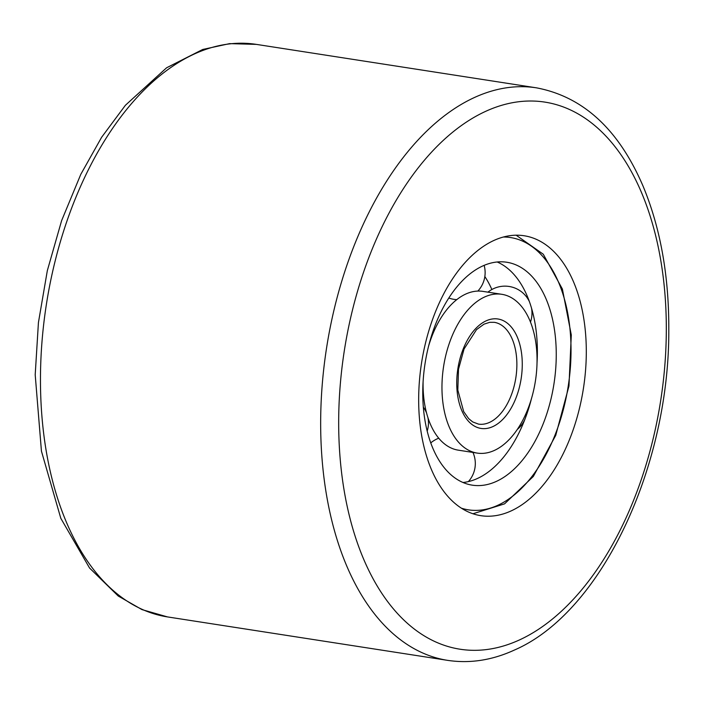 <?xml version="1.0" encoding="UTF-8"?>
<svg xmlns="http://www.w3.org/2000/svg" width="704" height="704" viewBox="0 0 704 704"><rect width="100%" height="100%" fill="white"/><g stroke="black" fill="none" stroke-linecap="round" stroke-linejoin="round"><path stroke-width="1.06" d="M511.218 510.875A141.627 81.928 98.8 0 0 586.045 362.569A141.627 81.928 98.8 0 0 524.181 235.761A141.627 81.928 98.8 0 0 421.52 363.158A141.627 81.928 98.8 0 0 480.77 515.662A141.627 81.928 98.8 0 0 511.218 510.875M493.592 294.29A80.344 46.473 98.8 0 0 442.675 373.578A80.344 46.473 98.8 0 0 477.198 453.094A80.344 46.473 98.8 0 0 535.436 380.829A80.344 46.473 98.8 0 0 501.82 294.307A80.344 46.473 98.8 0 0 493.592 294.29M495.238 262.222A112.79 65.243 -81.2 0 1 506.792 262.249A112.79 65.243 -81.2 0 1 553.986 383.698A112.79 65.243 -81.2 0 1 472.217 485.153A112.79 65.243 -81.2 0 1 423.764 373.534A112.79 65.243 -81.2 0 1 495.238 262.222M497.165 261.985A112.79 65.243 98.8 0 1 531.027 306.504L531.133 306.83A112.79 65.243 98.8 0 1 537.214 343.983A112.79 65.243 98.8 0 1 537.029 362.894M531.52 398.402A112.79 65.243 98.8 0 1 525.967 416.478A112.79 65.243 98.8 0 1 525.413 417.965L525.281 418.326A112.79 65.243 98.8 0 1 465.001 482.24L464.763 482.275A112.79 65.243 98.8 0 1 462.959 482.486M423.104 381.586A80.344 46.473 98.8 0 0 423.183 389.858A80.344 46.473 98.8 0 0 427.504 416.302L427.592 416.574A80.344 46.473 98.8 0 0 458.304 450.164L477.198 453.094M501.82 294.307L482.935 291.386A80.344 46.473 98.8 0 0 474.804 291.342L474.602 291.377A80.344 46.473 98.8 0 0 431.693 336.873L431.578 337.181A80.344 46.473 98.8 0 0 431.191 338.219A80.344 46.473 98.8 0 0 428.604 346.078M491.867 289.52A112.79 65.243 98.8 0 0 484.845 276.549M536.501 87.842A289.687 167.587 98.8 0 0 326.498 348.418A289.687 167.587 98.8 0 0 447.7 660.37C470.017 663.696 492.307 660.229 514.571 649.977C601.339 612.357 669.293 467.35 668.8 329.991C669.011 276.003 660.475 228.149 643.192 186.446C618.913 129.624 583.343 96.756 536.501 87.842L256.3 44.378A289.687 167.587 -81.2 0 0 46.297 304.964A289.687 167.587 -81.2 0 0 167.499 616.915L447.7 660.37M519.561 639.892A276.813 160.134 -81.2 0 1 352.827 308.651A276.813 160.134 -81.2 0 1 635.052 178.596A276.813 160.134 -81.2 0 1 519.561 639.892M492.325 318.982A55.361 32.023 98.8 0 0 459.826 405.17A55.361 32.023 98.8 0 0 516.375 396.959A55.361 32.023 98.8 0 0 492.325 318.982M494.287 322.326A51.498 29.797 -81.2 0 1 515.838 377.784A51.498 29.797 -81.2 0 1 478.5 424.107L472.692 421.925L468.635 418.607L463.69 411.611L457.82 390.086L458.515 369.195L464.059 348.999L476.529 329.613L484.026 324.157L489.764 322.318L494.287 322.326M503.43 237.019A137.764 79.693 -81.2 0 1 568.26 385.915A137.764 79.693 -81.2 0 1 461.375 508.182M167.499 616.915L141.962 609.602L118.237 596.024L89.566 568.031L60.808 518.311L41.439 451.141L35.2 374.766L38.43 322.555L47.335 270.6L61.618 220.634L80.819 174.293L101.64 137.245L125.409 105.266L166.619 67.769L202.734 49.465L229.601 43.63L256.3 44.378M472.938 513.762L504.557 503.862L533.315 476.467L555.729 435.38L568.964 386.03L571.296 334.972L562.39 289.036L543.268 254.214L516.146 235.206M529.426 301.69A27.042 27.042 0 0 0 487.942 292.16M530.482 322.08A27.042 27.042 0 0 0 531.494 308.018M517.273 429.466A27.042 27.042 0 0 0 525.263 418.361M525.413 417.974A27.042 27.042 0 0 0 526.944 411.356M468.38 481.598A27.042 27.042 0 0 0 472.938 452.434M438.742 438.214A27.042 27.042 0 0 0 430.751 442.922M426.58 413.072A27.042 27.042 0 0 0 423.324 407.106M427.187 431.138A27.042 27.042 0 0 0 427.926 417.63M430.179 340.243A27.042 27.042 0 0 0 431.561 337.207M431.693 336.882A27.042 27.042 0 0 0 433.162 330.783M525.413 417.982L525.774 417.006M448.818 298.021A27.042 27.042 0 0 0 456.782 299.631M477.849 291.078A27.042 27.042 0 0 0 484.141 265.364"/></g></svg>
